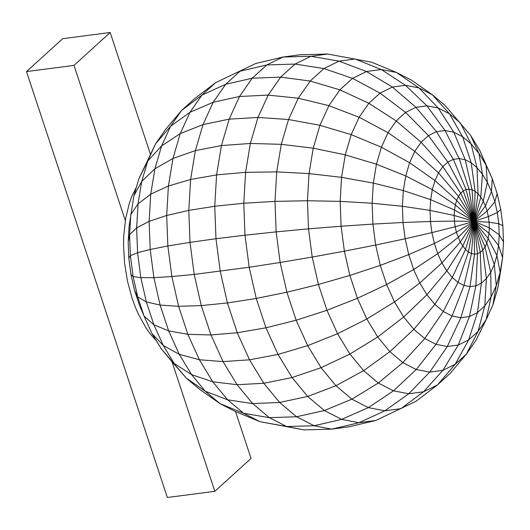 <?xml version="1.0" encoding="UTF-8"?>
<svg xmlns="http://www.w3.org/2000/svg" width="530" height="530" viewBox="0 0 530 530"><rect width="100%" height="100%" fill="white"/><g stroke="black" fill="none" stroke-linecap="round" stroke-linejoin="round"><path stroke-width="0.79" d="M156.383 340.817L150.348 334.052L146.095 328.09L138.436 314.27L135.097 306.545L132.136 298.377L127.445 281.032L124.53 262.893L123.523 244.655L123.742 235.724L125.623 218.658L129.36 203.195L131.884 196.252L136.382 187.236M503.5 241.952L499.194 234.797L498.564 245.529L502.579 257.64L500.923 269.273L497.802 288.128L500.154 272.307L496.901 255.559L494.258 264.589L496.292 285.511L492.84 305.101L486.182 319.676L491.111 296.846L490.714 272.347L486.381 278.594L484.771 305.976L477.47 312.614L481.386 283.133L475.88 285.836L469.421 316.569L460.868 317.709L470.031 286.617L464.015 285.451L452.077 316.006L443.312 311.514L458.019 282.377L452.223 277.488L434.839 304.359L426.915 294.773L419.786 283.04L413.665 269.512L408.736 254.605L434.368 243.456L431.917 232.624L455.151 226.754L454.415 221.103L430.453 221.487L430.035 210.39L454.197 215.465L454.515 210.019L430.665 199.658L432.321 189.627L455.363 204.924L456.701 200.34L434.964 180.591L438.509 172.84L458.503 196.405L460.702 193.231L442.841 166.592L447.837 162.054L463.24 190.926L466.036 189.554L453.349 159.351L459.199 158.569L469.004 189.157L472.058 189.747L465.208 159.735L471.203 162.809L475.099 191.31L478.047 193.794L477 167.699L482.419 174.257L480.796 197.12L483.274 201.201L487.295 182.287L491.482 191.535L485.4 205.898L487.11 211.073L494.854 201.731L497.312 212.563L488.355 216.571L489.097 222.222L498.77 223.7L499.194 234.797L489.309 227.86L488.991 233.306L498.564 245.529L496.901 255.559L488.15 238.401L486.805 242.985L494.258 264.589L490.714 272.347L485.01 246.927L482.81 250.094L486.381 278.594L481.386 283.133L480.273 252.399L477.477 253.771L475.88 285.836L470.031 286.617L474.502 254.168L471.448 253.578L464.015 285.451L458.019 282.377L468.407 252.015L465.466 249.531L452.223 277.488L446.803 270.929L441.927 262.9L437.74 253.651L434.368 243.456L456.396 232.253L455.151 226.754L474.158 221.348L454.415 221.103L454.197 215.465L474.158 221.348L454.515 210.019L455.363 204.924L474.158 221.348L456.701 200.34L458.503 196.405L474.158 221.348L460.702 193.231L463.24 190.926L474.158 221.348L466.036 189.554L469.004 189.157L474.158 221.348L472.058 189.747L475.099 191.31L474.158 221.348L478.047 193.794L480.796 197.12L474.158 221.348L483.274 201.201L485.4 205.898L474.158 221.348L487.11 211.073L488.355 216.571L474.158 221.348L489.097 222.222L489.309 227.86L474.158 221.348L488.991 233.306L488.15 238.401L474.158 221.348L486.805 242.985L485.01 246.927L474.158 221.348L482.81 250.094L480.273 252.399L474.158 221.348L477.477 253.771L474.502 254.168L474.158 221.348L471.448 253.578L468.407 252.015L474.158 221.348L465.466 249.531L460.239 242.131L456.396 232.253L474.158 221.348L462.716 246.205L446.803 270.929L426.915 294.773L403.655 317.013L377.724 336.974L349.913 354.04L321.067 367.707L292.063 377.552L263.781 383.276L237.082 384.707L212.775 381.805L191.602 374.644L174.198 363.461L163.273 345.481L153.892 324.757L146.34 301.921L137.727 296.939L144.067 316.105L139.456 305.2L134.527 290.294L130.943 274.46L128.803 258.183L128.187 241.958L129.108 226.27L133.885 195.775L138.847 178.802L155.615 143.756L165.327 129.777L181.565 110.465L194.219 98.964L215.617 82.667L255.917 63.428L282.907 57.041L300.006 54.762L327.739 54.027L371.629 62.202L396.513 72.484L411.697 80.268L432.374 94.804L445.352 105.761L470.587 135.329L479.756 150.414L492.238 178.709L497.167 193.616L500.751 209.449L502.884 225.727L503.5 241.952L502.579 257.64L500.154 272.307L496.292 285.511L491.111 296.846L484.771 305.976L478.033 331.416L466.367 354.133L450.122 373.445L437.469 384.946L416.07 401.243L375.777 420.475L348.786 426.862L331.681 429.148L303.948 429.883L260.058 421.708L235.174 411.426L219.996 403.641L199.32 389.106L186.335 378.148L171.289 360.904L161.107 348.581L151.938 333.496L144.067 316.105L153.892 324.757L168.646 330.892L187.865 334.324L210.98 334.953L237.274 332.754L265.961 327.798L296.157 320.233L326.957 310.288L357.419 298.271L386.615 284.537L413.665 269.512L437.74 253.651L458.112 237.433L474.158 221.348L460.239 242.131L441.927 262.9L419.786 283.04L394.486 301.928L366.8 318.994L337.564 333.714L307.665 345.653L278.018 354.438L249.524 359.81L223.037 361.592L199.373 359.751L179.253 354.318L163.273 345.481L151.938 333.496M375.777 420.475L358.929 422.728L384.873 410.81L368.35 407.616L393.492 390.822L378.307 383.038L402.84 362.613L389.861 351.662L377.724 336.974L366.8 318.994L357.419 298.271L349.866 275.434L380.282 265.378L375.671 245.019L405.152 238.772L403.012 222.494L430.453 221.487L431.917 232.624L405.152 238.772L408.736 254.605L380.282 265.378L386.615 284.537L394.486 301.928L403.655 317.013L413.837 329.342L424.729 338.531L402.84 362.613L416.269 369.503L393.492 390.822L408.716 393.77L384.873 410.81L400.945 408.67L423.53 391.789L408.716 393.77L429.737 372.106L416.269 369.503L435.998 344.308L447.3 346.494L429.737 372.106L442.841 370.357L423.53 391.789L437.469 384.946L455.171 364.309L442.841 370.357L458.291 345.03L468.639 339.949L455.171 364.309L466.367 354.133L476.079 340.147L486.182 319.676L478.033 331.416L468.639 339.949L477.47 312.614L469.421 316.569L458.291 345.03L447.3 346.494L460.868 317.709L452.077 316.006L435.998 344.308L424.729 338.531L443.312 311.514L434.839 304.359L413.837 329.342L389.861 351.662L363.633 370.649L335.954 385.727L307.665 396.44L279.628 402.455L252.684 403.595L227.661 399.825L205.322 391.253L191.602 374.644L179.253 354.318L168.646 330.892L160.106 305.075L146.34 301.921L140.847 277.667L137.581 252.724L136.634 227.86L138.045 203.831L141.762 181.359L147.678 161.127L155.615 143.756L170.587 126.272L181.565 110.465L201.89 95.148L215.617 82.667L255.917 63.428M303.948 429.883L286.637 426.531L314.098 425.742L296.568 416.752L279.628 402.455L263.781 383.276L249.524 359.81L237.274 332.754L227.416 302.948L256.248 298.443L249.186 267.259L280.158 262.469L276.143 231.875L308.513 228.854L307.446 200.751L340.161 201.373L341.565 177.345L373.319 183.069L376.439 164.214L405.748 175.914L409.61 162.71L434.964 180.591L432.321 189.627L405.748 175.914L403.317 190.581L373.319 183.069L372.133 203.235L340.161 201.373L341.101 226.237L308.513 228.854L312.21 257.05L280.158 262.469L286.896 292.222L256.248 298.443L265.961 327.798L278.018 354.438L292.063 377.552L307.665 396.44L324.353 410.525L341.618 419.376L314.098 425.742L331.681 429.148L358.929 422.728L341.618 419.376L368.35 407.616L351.88 399.169L335.954 385.727L321.067 367.707L307.665 345.653L296.157 320.233L286.896 292.222L318.417 284.471L312.21 257.05L344.374 251.174L341.101 226.237L372.928 224.097L372.133 203.235L402.396 206.269L403.317 190.581L430.665 199.658L430.035 210.39L402.396 206.269L403.012 222.494L372.928 224.097L375.671 245.019L344.374 251.174L349.866 275.434L318.417 284.471L326.957 310.288L337.564 333.714L349.913 354.04L363.633 370.649L378.307 383.038L351.88 399.169L324.353 410.525L296.568 416.752L269.373 417.68L243.588 413.261L227.661 399.825L212.775 381.805L199.373 359.751L187.865 334.324L178.603 306.313L160.106 305.075L153.892 277.654L150.202 249.464L149.129 221.355L150.725 194.185L154.926 168.778L161.617 145.909L170.587 126.272L189.978 112.3L201.89 95.148L225.674 84.29L240.057 71.212L266.809 64.945L282.907 57.041L310.898 56.273L327.739 54.027M161.107 348.581L186.335 378.148L205.322 391.253L219.996 403.641L243.588 413.261L260.058 421.708L286.637 426.531L269.373 417.68L252.684 403.595L237.082 384.707L223.037 361.592L210.98 334.953L201.268 305.598L178.603 306.313L171.866 276.561L167.851 245.966L166.692 215.471L168.421 185.99L172.985 158.424L180.24 133.606L189.978 112.3L213.186 102.27L225.674 84.29L252.194 78.228L266.809 64.945L295.044 64.057L310.898 56.273L339.041 61.149L355.107 59.002L381.289 69.536L396.513 72.484L418.945 87.92L432.374 94.804L449.513 113.811L460.404 123L471.057 143.862L478.981 153.448L486.109 165.181L492.238 178.709L491.482 191.535L494.854 201.731L497.167 193.616M130.943 274.46L133.116 276.587L130.373 255.665L137.581 252.724L150.202 249.464L167.851 245.966L190.005 242.356L188.786 210.39L214.743 206.269L216.584 174.9L245.582 172.336L250.365 143.451L281.278 144.326L288.539 119.515L319.935 125.305L328.905 105.669L359.141 117.269L368.847 103.284L396.208 120.926L405.602 112.393L428.432 135.607L436.481 131.652L453.349 159.351L447.837 162.054L428.432 135.607L421.125 142.245L396.208 120.926L388.059 132.659L359.141 117.269L351.204 134.64L319.935 125.305L313.243 148.175L281.278 144.326L276.713 171.892L245.582 172.336L243.773 203.235L214.743 206.269L215.975 238.725L190.005 242.356L194.205 274.414L201.268 305.598L227.416 302.948L220.242 271.281L215.975 238.725L244.986 235.201L243.773 203.235L274.99 201.373L276.713 171.892L309.036 173.582L313.243 148.175L345.288 154.873L351.204 134.64L381.401 147.234L388.059 132.659L414.785 151.375L421.125 142.245L442.841 166.592L438.509 172.84L414.785 151.375L409.61 162.71L381.401 147.234L376.439 164.214L345.288 154.873L341.565 177.345L309.036 173.582L307.446 200.751L274.99 201.373L276.143 231.875L244.986 235.201L249.186 267.259L194.205 274.414L171.866 276.561L153.892 277.654L140.847 277.667L133.116 276.587L137.727 296.939L134.527 290.294M497.802 288.128L492.84 305.101M500.751 209.449L497.312 212.563L498.77 223.7L502.884 225.727M470.587 135.329L478.981 153.448L482.419 174.257L487.295 182.287L486.109 165.181L479.756 150.414M128.803 258.183L130.373 255.665L129.585 234.803L136.634 227.86L149.129 221.355L166.692 215.471L188.786 210.39L190.601 179.491L216.584 174.9L221.441 145.564L250.365 143.451L257.971 117.441L288.539 119.515L298.271 98.209L328.905 105.669L339.882 89.861L368.847 103.284L380.043 93.114L405.602 112.393L415.951 107.312L436.481 131.652L445.028 130.512L459.199 158.569L465.208 159.735L453.819 132.215L462.584 136.707L471.203 162.809L477 167.699L471.057 143.862L462.584 136.707L449.513 113.811L438.244 108.034L418.945 87.92L405.476 85.31L381.289 69.536L366.475 71.517L339.041 61.149L323.909 68.575L295.044 64.057L280.655 77.135L252.194 78.228L239.52 96.48L213.186 102.27L202.99 124.596L180.24 133.606L161.617 145.909L147.678 161.127L138.847 178.802M128.187 241.958L129.585 234.803L130.764 214.637L138.045 203.831L150.725 194.185L168.421 185.99L190.601 179.491L195.378 150.606L221.441 145.564L229.159 119.157L257.971 117.441L268.167 95.115L298.271 98.209L310.183 81.05L339.882 89.861L352.536 78.361L380.043 93.114L392.372 87.059L415.951 107.312L426.942 105.848L445.028 130.512L453.819 132.215L438.244 108.034L426.942 105.848L405.476 85.31L392.372 87.059L366.475 71.517L352.536 78.361L323.909 68.575L310.183 81.05L280.655 77.135L268.167 95.115L239.52 96.48L229.159 119.157L202.99 124.596L195.378 150.606L172.985 158.424L154.926 168.778L141.762 181.359L133.885 195.775M171.992 361.712L214.855 491.317L251.035 458.423L235.545 411.572M26.5 71.576L62.686 38.683L110.18 32.502L73.995 65.395L26.5 71.576L167.361 497.498L214.855 491.317M150.441 154.243L110.18 32.502M73.995 65.395L125.338 220.652"/></g></svg>
